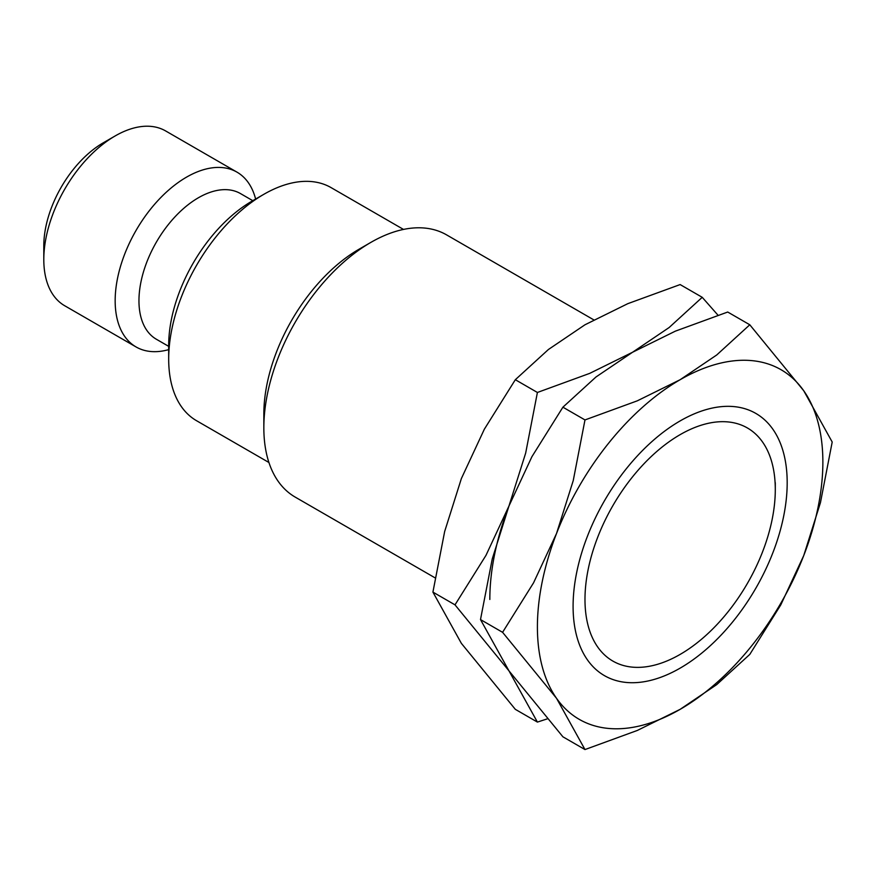 <?xml version="1.0" encoding="UTF-8"?>
<svg xmlns="http://www.w3.org/2000/svg" width="876" height="876" viewBox="0 0 876 876"><rect width="100%" height="100%" fill="white"/><g stroke="black" fill="none" stroke-linecap="round" stroke-linejoin="round"><path stroke-width="1.31" d="M775.293 482.72L775.293 489.596A134.565 77.69 120 0 0 680.137 434.649A134.565 77.69 120 0 0 584.982 599.469A134.565 77.69 120 0 0 680.137 654.405A134.565 77.69 120 0 0 775.293 489.596M593.797 319.871L446.585 234.877A151.384 87.403 120 0 0 370.887 242.378A151.384 87.403 120 0 0 263.84 427.784L263.84 414.052A134.565 77.69 120 0 1 358.996 249.244L370.887 242.378M403.497 229.424L331.128 187.639A134.565 77.69 120 0 0 263.84 194.308A134.565 77.69 120 0 0 168.685 359.116L168.685 345.385A117.745 67.978 120 0 1 251.949 201.173L263.84 194.308M252.792 200.692L240.473 193.574A84.107 48.563 120 0 0 175.671 216.109A84.107 48.563 120 0 0 138.956 300.753A84.107 48.563 120 0 0 156.377 339.253L168.685 346.359M255.628 199.049A100.926 58.265 120 0 0 236.991 172.145A100.926 58.265 120 0 0 159.224 199.18A100.926 58.265 120 0 0 115.161 300.753A100.926 58.265 120 0 0 136.065 346.951A100.926 58.265 120 0 0 168.685 349.634M236.991 172.145L165.63 130.94A100.926 58.265 120 0 0 115.161 135.944A100.926 58.265 120 0 0 43.8 259.548L43.8 245.817A84.107 48.563 120 0 1 103.269 142.81L115.161 135.944M43.8 259.548A100.926 58.265 120 0 0 64.704 305.746L136.065 346.951M168.685 359.116A134.565 77.69 120 0 0 196.563 420.721L268.932 462.506M263.84 427.784A151.384 87.403 120 0 0 295.201 497.097L435.131 577.886M787.185 482.72A151.384 87.403 120 0 0 680.137 420.918A151.384 87.403 120 0 0 573.09 606.334A151.384 87.403 120 0 0 680.137 668.136A151.384 87.403 120 0 0 787.185 482.72M502.583 632.319L556.534 698.303L584.982 749.56L637.312 730.453L680.137 709.341A201.852 116.541 120 0 0 803.741 555.57A201.852 116.541 120 0 0 822.871 462.123A201.852 116.541 120 0 0 803.741 390.762A201.852 116.541 120 0 0 680.137 379.713L637.312 400.825L584.982 419.933L573.254 480.53L556.534 533.484A201.852 116.541 120 0 0 537.404 626.931A201.852 116.541 120 0 0 556.534 698.303A201.852 116.541 120 0 0 680.137 709.341L716.71 684.616L749.79 654.405L780.768 604.922L803.741 555.57L820.462 502.605L832.2 442.019L803.741 390.762L749.79 324.777L716.71 354.988L680.137 379.713A201.852 116.541 120 0 0 556.534 533.484L533.55 582.836L502.583 632.319L480.497 619.573L492.235 558.976L508.956 506.021L531.929 456.67L562.907 407.187L595.998 376.976L632.56 352.251L675.385 331.139L727.715 312.031L749.79 324.777M584.982 749.56L562.907 736.804L508.956 670.83L480.497 619.573M562.907 407.187L584.982 419.933M717.992 315.196L702.223 297.314L669.133 327.525L632.56 352.251L589.734 373.362L537.404 392.47L525.677 453.056L508.956 506.021L485.972 555.373L455.005 604.856L508.956 670.83L537.404 722.087L547.128 718.922M537.404 722.087L515.329 709.341L461.378 643.367L432.919 592.099L444.658 531.513L461.378 478.548L484.351 429.196L515.329 379.713L548.42 349.502L584.982 324.777L627.807 303.665L680.137 284.569L702.223 297.314M508.956 506.021A201.852 116.541 120 0 0 489.826 599.469M515.329 379.713L537.404 392.47M432.919 592.099L455.005 604.856"/></g></svg>
